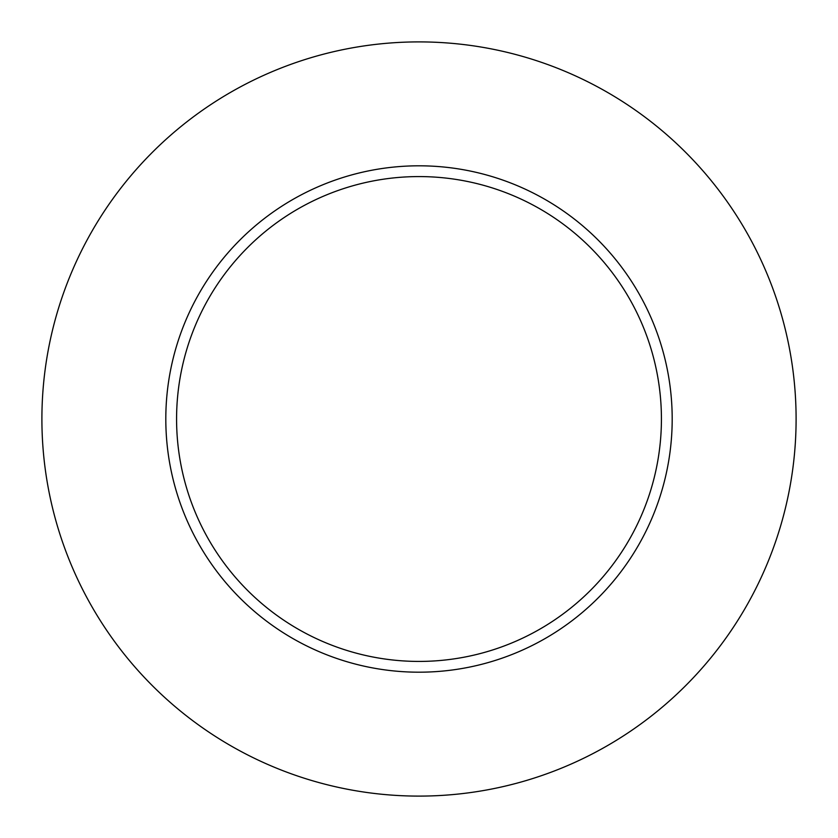 <?xml version="1.0" encoding="UTF-8"?>
<svg xmlns="http://www.w3.org/2000/svg" width="838" height="838" viewBox="0 0 838 838"><rect width="100%" height="100%" fill="white"/><g stroke="black" fill="none" stroke-linecap="round" stroke-linejoin="round"><path stroke-width="1.26" d="M661.423 419A242.423 242.423 0 0 0 419 176.577A242.423 242.423 0 0 0 176.577 419A242.423 242.423 0 0 0 419 661.423A242.423 242.423 0 0 0 661.423 419M796.1 419A377.1 377.1 0 0 0 419 41.9A377.1 377.1 0 0 0 41.9 419A377.1 377.1 0 0 0 419 796.1A377.1 377.1 0 0 0 796.1 419M672.191 419A253.191 253.191 0 0 1 419 672.191A253.191 253.191 0 0 1 165.809 419A253.191 253.191 0 0 1 419 165.809A253.191 253.191 0 0 1 672.191 419"/></g></svg>
